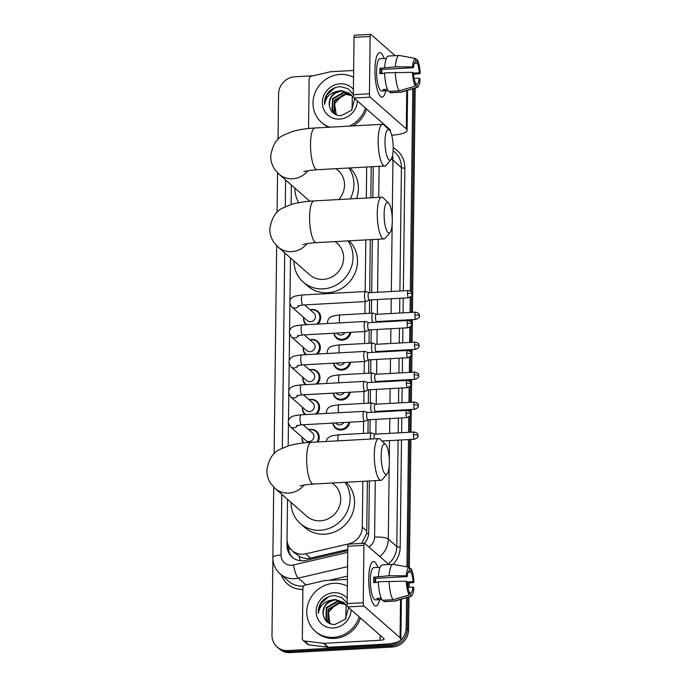 <?xml version="1.0" encoding="UTF-8"?>
<svg xmlns="http://www.w3.org/2000/svg" width="687" height="687" viewBox="0 0 687 687"><rect width="100%" height="100%" fill="white"/><g stroke="black" fill="none" stroke-linecap="round" stroke-linejoin="round"><path stroke-width="1.03" d="M350.902 332.302A8.914 8.33 131.3 0 1 342.315 340.125A8.914 8.33 131.3 0 1 336.544 338.167A8.914 8.33 131.3 0 1 333.916 333.229M350.533 362.264A8.914 8.33 131.3 0 1 341.946 370.087A8.914 8.33 131.3 0 1 336.175 368.129A8.914 8.33 131.3 0 1 333.547 363.191M350.164 392.217A8.914 8.33 131.3 0 1 341.585 400.04A8.914 8.33 131.3 0 1 335.806 398.091A8.914 8.33 131.3 0 1 333.178 393.153M349.803 422.179A8.914 8.33 131.3 0 1 341.216 430.002A8.914 8.33 131.3 0 1 335.445 428.053A8.914 8.33 131.3 0 1 332.817 423.115M308.781 429.693A8.914 8.33 131.3 0 1 310.747 429.349A8.914 8.33 131.3 0 1 316.527 431.307A8.914 8.33 131.3 0 1 318.021 441.939M309.141 399.731A8.914 8.33 131.3 0 1 311.117 399.396A8.914 8.33 131.3 0 1 316.896 401.345A8.914 8.33 131.3 0 1 316.896 413.943M310.241 309.854A8.914 8.33 131.3 0 1 312.216 309.511A8.914 8.33 131.3 0 1 317.995 311.469A8.914 8.33 131.3 0 1 317.995 324.066M309.871 339.816A8.914 8.33 131.3 0 1 311.846 339.472A8.914 8.33 131.3 0 1 317.626 341.43A8.914 8.33 131.3 0 1 317.634 354.028M309.511 369.769A8.914 8.33 131.3 0 1 311.486 369.434A8.914 8.33 131.3 0 1 317.257 371.384A8.914 8.33 131.3 0 1 317.265 383.981M287.527 499.329L287.037 538.9A16.711 15.621 -48.7 0 0 292.121 550.57L299.188 556.333C302.769 558.333 306.565 558.909 310.584 558.076L347.785 549.445M370.834 197.787L371.212 166.761M361.929 543.383A16.711 3.615 -103.1 0 1 361.851 543.056L366.506 533.747L366.764 531.068L367.373 481.072M367.966 433.154L368.129 419.783M368.326 403.2L368.49 389.821M368.696 373.239L368.859 359.859M369.056 343.277L369.22 329.897M369.426 313.315L369.589 299.936M369.675 292.679L370.327 239.66M292.121 550.57A16.711 15.621 -48.7 0 0 305.749 553.834L348.79 543.846A16.711 15.621 -48.7 0 0 362.298 527.135L362.856 481.321M363.44 433.403L363.586 421.423M363.809 403.441L363.955 391.461M364.17 373.488L364.316 361.499M364.539 343.526L364.685 331.546M364.909 313.564L365.055 301.584M365.175 291.537L365.802 239.909M366.317 198.036L366.695 167.01M291.365 185.018L291.125 204.546M290.472 257.917L289.957 300.562M289.905 304.229L289.588 330.524M289.545 334.191L289.218 360.486M289.175 364.153L288.858 390.448M288.806 394.115L288.488 420.41M288.446 424.068L288.179 445.957M306.067 324.719A8.914 8.33 131.3 0 1 303.628 317.385M305.706 354.681A8.914 8.33 131.3 0 1 303.259 347.347M305.337 384.643A8.914 8.33 131.3 0 1 302.89 377.309M304.968 414.605A8.914 8.33 131.3 0 1 302.529 407.271M303.293 442.969A8.914 8.33 131.3 0 1 302.16 437.233M278.037 139.375L278.596 93.879A16.711 15.621 131.3 0 1 294.903 76.772L313.306 75.759M406.567 597.621L406.197 627.849A16.711 15.621 131.3 0 1 389.898 644.956L287.887 650.563A16.711 15.621 131.3 0 1 277.059 646.896A16.711 15.621 131.3 0 1 271.983 635.226L272.911 559.235M412.784 88.726L410.311 291.065M410.242 297.334L410.053 312.482M409.967 319.738L409.95 321.027M409.873 327.295L409.684 342.435M409.598 349.7L409.581 350.988M409.504 357.257L409.323 372.397M409.229 379.653L409.22 380.942M409.143 387.21L408.954 402.359M408.868 409.615L408.851 410.903M408.774 417.172L408.585 432.321M408.499 439.577L406.944 566.895M408.98 596.9L408.576 629.936A16.711 15.621 131.3 0 1 392.277 647.051L290.266 652.65L289.081 651.602A16.711 15.621 131.3 0 1 278.252 647.944A16.711 15.621 131.3 0 0 289.081 651.602L391.083 646.003L289.081 651.602L287.887 650.563M408.576 629.936L407.391 628.897A16.711 15.621 131.3 0 1 391.083 646.003A16.711 15.621 131.3 0 0 407.391 628.897L407.777 597.261L407.391 628.897L406.197 627.849M413.995 88.365L411.504 292.207L413.995 88.365M411.453 296.217L411.255 312.413L411.453 296.217M411.17 319.67L411.135 322.169L411.17 319.67M411.084 326.179L410.886 342.375L411.084 326.179M410.8 349.631L410.774 352.13L410.8 349.631M410.723 356.141L410.525 372.337L410.723 356.141M410.431 379.593L410.405 382.092L410.431 379.593M410.354 386.103L410.156 402.29L410.354 386.103M410.07 409.555L410.036 412.045L410.07 409.555M409.993 416.064L409.796 432.252L409.993 416.064M409.701 439.508L408.147 567.119L409.701 439.508M407.949 583.177L407.898 587.333L407.949 583.177M287.106 540.575L287.046 545.469A16.711 15.621 -48.7 0 0 292.13 557.14A16.711 15.621 -48.7 0 0 305.758 560.403L347.777 550.656M388.919 564.577L364.711 543.323A2.782 0.73 86.9 0 0 364.522 543.245A16.711 15.621 -48.7 0 0 368.756 532.21L369.383 480.969M369.967 433.042L370.13 419.671M370.336 403.089L370.499 389.709M370.705 373.127L370.868 359.748M371.066 343.165L371.229 329.786M371.435 313.203L371.598 299.833M371.684 292.568L372.337 239.548M372.843 197.676L373.221 166.649M292.731 557.646A16.711 15.621 131.3 0 1 288.239 546.509L288.257 545.186M290.266 652.65A16.711 15.621 131.3 0 1 279.437 648.983L277.059 646.896M415.188 88.005A16.711 15.621 131.3 0 1 415.188 88.597L412.458 312.345M412.372 319.601L412.088 342.306M412.002 349.563L411.728 372.268M411.642 379.525L411.358 402.23M411.273 409.486L410.998 432.192M410.903 439.448L409.34 567.342M409.151 583.031L409.1 587.265M329.803 127.189A27.858 26.037 131.3 0 1 321.482 122.389A27.858 26.037 131.3 0 1 314.955 93.037A27.858 26.037 131.3 0 1 340.185 74.419A27.858 26.037 131.3 0 1 353.556 77.296M328.549 127.258A27.858 26.037 131.3 0 1 322.667 123.437L321.482 122.389M357.352 100.937A18.163 16.977 131.3 0 1 339.644 119.091A18.163 16.977 131.3 0 1 322.358 102.423A18.163 16.977 131.3 0 1 340.074 83.831A18.163 16.977 131.3 0 1 353.41 89.396M350.181 93.776L342.04 91.019C333.126 92.53 328.953 97.623 329.52 106.296C330.945 112.282 334.749 115.407 340.932 115.682L351.546 110.332L354.784 98.679M353.35 94.256L348.111 88.709L340.683 86.699C335.745 86.82 331.563 88.76 328.146 92.522C325.406 96.137 324.212 100.122 324.573 104.467C325.827 96.841 330.438 92.384 338.408 91.113A12.589 11.773 131.3 0 0 329.52 106.296M352.053 109.671L352.319 96.42L349.949 93.569L341.568 90.607L338.408 91.113M351.066 94.677L343.929 92.676L333.032 99.091L332.568 111.036L334.517 113.518M350.851 94.445L343.457 92.264L332.56 98.679L332.096 110.624L334.277 113.321L337.618 115.279M351.847 95.691L345.819 94.334L334.921 100.749L334.457 112.694L335.539 114.265M351.658 95.424L345.346 93.921L334.449 100.336L333.985 112.282L335.273 114.085M336.209 114.652L334.578 103.582L342.676 94.875M365.415 108.014A27.858 26.037 131.3 0 1 349.297 126.116M366.6 109.061A27.858 26.037 131.3 0 1 352.955 125.919M334.835 87.816L326.909 94.815L324.573 104.467M374.947 69.653A22.285 5.831 -93.1 0 1 377.077 55.389A22.285 5.831 -93.1 0 1 384.016 58.524A22.285 5.831 -93.1 0 0 379.671 52.624A22.285 5.831 -93.1 0 0 374.947 69.653A22.285 5.831 -93.1 0 0 379.233 94.669A22.285 5.831 -93.1 0 0 385.793 90.787A22.285 5.831 -93.1 0 1 382.109 97.133A22.285 5.831 -93.1 0 1 374.947 69.653M308.54 128.503L309.141 78.988A2.782 2.602 -48.7 0 1 311.391 76.205L330.464 71.783A2.782 2.602 -48.7 0 1 330.928 71.714L353.642 70.469M391.727 135.219A22.285 5.35 -179.3 0 0 407.09 130.332A22.285 5.35 -179.3 0 0 406.283 128.881L370.164 97.159L354.054 98.043L390.182 129.766A5.573 1.34 0.7 0 1 390.379 130.126A5.573 1.34 0.7 0 1 389.881 130.676M395.137 55.681L370.928 34.427A2.782 0.73 86.9 0 0 370.74 34.35A2.782 0.73 86.9 0 0 370.147 36.48L354.045 37.364A2.782 0.73 -93.1 0 1 354.638 35.235L370.74 34.35M354.054 98.043A2.782 0.73 -93.1 0 1 353.341 94.686L369.451 93.801L370.147 36.48M369.451 93.801A2.782 0.73 86.9 0 0 370.164 97.159M353.341 94.686L354.045 37.364M381.148 73.603A11.138 2.92 86.9 0 1 381.139 72.092A11.138 2.92 86.9 0 1 381.268 69.473L413.48 67.704A11.138 2.92 -93.1 0 1 415.712 61.804L415.747 58.481A14.487 3.796 -93.1 0 0 412.561 66.897L395.403 66.854L379.902 68.271A16.153 4.234 -93.1 0 0 379.799 70.916A16.153 4.234 -93.1 0 0 379.834 73.681L384.617 73.415M414.381 63.264L417.198 63.11A11.138 2.92 -93.1 0 1 419.233 72.753L413.376 73.08M381.534 69.456A11.138 2.92 -93.1 0 1 382.109 73.552M388.078 90.667L381.774 91.01A16.153 4.234 -93.1 0 1 376.579 71.096A16.153 4.234 -93.1 0 1 380.005 58.747L386.3 58.404M387.408 89.267L383.183 89.499A16.153 4.234 -93.1 0 0 384.668 90.804L388.043 90.615M414.072 78.447L419.173 78.163L420.083 78.971A14.487 3.796 -93.1 0 1 417.361 87.352L401.526 92.118A18.386 4.818 -93.1 0 1 401.225 92.17L390.491 92.762A18.386 4.818 -93.1 0 1 390.01 92.702L400.744 92.11L416.897 87.386L416.94 84.054L415.437 84.14M390.027 91.311L390.01 92.702M388.524 91.397A18.386 4.818 -93.1 0 1 384.6 72.856L412.501 72.307L413.411 73.105A11.138 2.92 -93.1 0 0 415.455 82.749L415.412 86.081L399.259 90.804L388.524 91.397M401.225 92.17A18.386 4.818 -93.1 0 1 400.744 92.11M399.259 90.804A18.386 4.818 -93.1 0 1 395.334 72.264M413.497 74.359L420.152 73.561L419.233 72.753M417.198 63.11L417.232 59.786L415.738 59.511M417.232 59.786A14.487 3.796 -93.1 0 1 420.152 73.561M417.361 87.352A14.487 3.796 -93.1 0 1 416.897 87.386M415.412 86.081A14.487 3.796 -93.1 0 1 412.501 72.307M419.173 78.163A11.138 2.92 -93.1 0 1 416.94 84.054M384.668 67.446A18.386 4.818 -93.1 0 1 388.473 56.051L399.207 55.458A18.386 4.818 -93.1 0 1 399.516 55.484L415.747 58.481M395.403 66.854A18.386 4.818 -93.1 0 1 399.207 55.458M399.688 55.527L413.978 58.155M413.48 67.704L412.561 66.897M381.268 69.473L379.902 68.271M384.668 90.804L384.686 89.413M385.012 141.264A15.32 4.01 86.9 0 0 386.901 155.958A15.32 4.01 86.9 0 0 390.997 159.521A15.32 4.01 86.9 0 0 393.187 148.444A15.32 4.01 86.9 0 0 389.374 130.075A15.32 4.01 86.9 0 0 385.012 141.264M390.997 159.521L386.317 165.146A20.893 5.47 -93.1 0 1 384.875 166.014A20.893 5.47 -93.1 0 1 378.151 140.26A20.893 5.47 -93.1 0 1 382.582 124.295A20.893 5.47 -93.1 0 1 384.11 124.991L389.374 130.075M298.751 202.682A30.64 28.648 131.3 0 1 294.869 188.092M338.665 199.556A20.893 19.528 -48.7 0 0 338.184 170.522L336.098 168.693M348.902 167.989A30.64 28.648 131.3 0 1 350.207 198.921M349.966 167.929A30.64 28.648 131.3 0 1 356.553 198.569M384.119 214.164A15.32 4.01 86.9 0 0 386.008 228.857A15.32 4.01 86.9 0 0 390.104 232.421A15.32 4.01 86.9 0 0 392.294 221.343A15.32 4.01 86.9 0 0 388.481 202.974A15.32 4.01 86.9 0 0 384.119 214.164M390.104 232.421L385.424 238.046A20.893 5.47 -93.1 0 1 383.981 238.913A20.893 5.47 -93.1 0 1 377.266 213.159A20.893 5.47 -93.1 0 1 381.697 197.195A20.893 5.47 -93.1 0 1 383.217 197.89L388.481 202.974M302.993 244.624C304.358 244.46 302.855 243.739 316.338 242.631A20.893 5.47 86.9 0 1 309.622 216.869A20.893 5.47 86.9 0 1 314.045 200.905C305.5 201.343 297.935 202.536 291.357 204.477L283.284 207.8C276.131 210.669 271.64 217.71 269.802 228.934C269.802 233.923 271.193 238.415 273.967 242.425L278.115 247.071L309.725 274.817A20.893 19.528 -48.7 0 0 323.259 279.394A20.893 19.528 -48.7 0 0 342.178 265.44A20.893 19.528 -48.7 0 0 337.291 243.421L335.204 241.592M348.017 240.888A30.64 28.648 131.3 0 1 349.485 271.502A30.64 28.648 131.3 0 1 323.148 288.866A30.64 28.648 131.3 0 1 303.293 282.142A30.64 28.648 131.3 0 1 293.976 260.991M349.073 240.828A30.64 28.648 131.3 0 1 355.119 272.902A30.64 28.648 131.3 0 1 327.605 292.782A30.64 28.648 131.3 0 1 307.75 286.058L303.293 282.142M381.173 455.584A15.32 4.01 86.9 0 0 383.063 470.269A15.32 4.01 86.9 0 0 387.15 473.832A15.32 4.01 86.9 0 0 389.349 462.763A15.32 4.01 86.9 0 0 385.536 444.386A15.32 4.01 86.9 0 0 381.173 455.584M387.15 473.832L382.47 479.457A20.893 5.47 -93.1 0 1 381.036 480.325A20.893 5.47 -93.1 0 1 374.312 454.571A20.893 5.47 -93.1 0 1 378.743 438.607A20.893 5.47 -93.1 0 1 380.272 439.302L385.536 444.386M300.039 486.044C301.413 485.872 299.901 485.151 313.392 484.043A20.893 5.47 86.9 0 1 306.668 458.289A20.893 5.47 86.9 0 1 311.099 442.316C302.555 442.754 294.989 443.948 288.403 445.889L280.339 449.212C273.186 452.08 268.686 459.122 266.848 470.346C266.857 475.335 268.248 479.835 271.013 483.837L275.169 488.483L306.771 516.229A20.893 19.528 -48.7 0 0 320.314 520.815A20.893 19.528 -48.7 0 0 339.232 506.851A20.893 19.528 -48.7 0 0 334.337 484.833L332.259 483.004M345.063 482.3A30.64 28.648 131.3 0 1 346.531 512.914A30.64 28.648 131.3 0 1 320.194 530.278A30.64 28.648 131.3 0 1 300.339 523.554A30.64 28.648 131.3 0 1 291.03 502.403M346.128 482.24A30.64 28.648 131.3 0 1 352.165 514.314A30.64 28.648 131.3 0 1 324.65 534.194A30.64 28.648 131.3 0 1 304.805 527.47L300.339 523.554M304.607 304.899L313.933 313.092A5.015 4.689 131.3 0 1 310.567 321.731A5.015 4.689 131.3 0 1 307.312 320.631L291.735 306.952L289.631 302.761C289.794 300.142 290.807 298.321 292.679 297.291C293.289 296.38 296.569 295.608 302.529 294.972A5.015 1.314 86.9 0 0 301.473 298.802A5.015 1.314 86.9 0 0 301.473 299.111A5.015 1.314 86.9 0 0 303.079 304.985L366.111 301.524A5.015 1.314 86.9 0 0 366.257 301.481L369.305 299.953M306.917 324.676A8.356 7.815 131.3 0 1 306.299 324.187A8.356 7.815 131.3 0 1 303.809 317.549M310.421 310.009A8.356 7.815 131.3 0 1 311.915 309.794A8.356 7.815 131.3 0 1 317.325 311.623A8.356 7.815 131.3 0 1 316.544 324.144M365.896 291.649A5.015 1.314 86.9 0 0 365.707 291.537A5.015 1.314 86.9 0 0 365.561 291.511A5.015 1.314 86.9 0 0 364.496 295.341A5.015 1.314 86.9 0 0 365.776 301.387A5.015 1.314 86.9 0 0 366.111 301.524M368.971 292.739A3.624 0.945 86.9 0 0 368.859 292.722A3.624 0.945 86.9 0 0 368.095 295.496A3.624 0.945 86.9 0 0 369.013 299.858A3.624 0.945 86.9 0 0 369.254 299.953A3.624 0.945 86.9 0 0 369.366 299.927M304.238 334.861L313.564 343.053A5.015 4.689 131.3 0 1 310.198 351.684A5.015 4.689 131.3 0 1 306.952 350.585L291.365 336.905L289.27 332.723C289.425 330.103 290.438 328.283 292.318 327.244C292.92 326.342 296.209 325.569 302.168 324.934A5.015 1.314 86.9 0 0 301.104 328.764A5.015 1.314 86.9 0 0 301.104 329.073A5.015 1.314 86.9 0 0 302.718 334.947L365.742 331.486A5.015 1.314 86.9 0 0 365.888 331.443L368.945 329.915M306.557 354.629A8.356 7.815 131.3 0 1 305.93 354.14A8.356 7.815 131.3 0 1 303.439 347.51M310.06 339.971A8.356 7.815 131.3 0 1 311.546 339.756A8.356 7.815 131.3 0 1 316.956 341.585A8.356 7.815 131.3 0 1 316.183 354.106M365.527 321.61A5.015 1.314 86.9 0 0 365.347 321.499A5.015 1.314 86.9 0 0 365.192 321.473A5.015 1.314 86.9 0 0 364.136 325.303A5.015 1.314 86.9 0 0 365.407 331.349A5.015 1.314 86.9 0 0 365.742 331.486M368.601 322.701A3.624 0.945 86.9 0 0 368.49 322.684A3.624 0.945 86.9 0 0 367.725 325.449A3.624 0.945 86.9 0 0 368.644 329.82A3.624 0.945 86.9 0 0 368.893 329.915A3.624 0.945 86.9 0 0 368.996 329.889M303.869 364.823L313.203 373.015A5.015 4.689 131.3 0 1 309.828 381.646A5.015 4.689 131.3 0 1 306.582 380.546L291.005 366.867L288.901 362.676C289.064 360.065 290.077 358.245 291.949 357.206C292.559 356.304 295.839 355.531 301.799 354.896A5.015 1.314 86.9 0 0 300.734 358.726A5.015 1.314 86.9 0 0 300.734 359.035A5.015 1.314 86.9 0 0 302.349 364.909L365.381 361.448A5.015 1.314 86.9 0 0 365.527 361.405L368.575 359.876M306.187 384.591A8.356 7.815 131.3 0 1 305.569 384.102A8.356 7.815 131.3 0 1 303.079 377.472M309.691 369.932A8.356 7.815 131.3 0 1 311.177 369.709A8.356 7.815 131.3 0 1 316.595 371.547A8.356 7.815 131.3 0 1 315.814 384.067M365.166 351.572A5.015 1.314 86.9 0 0 364.977 351.452A5.015 1.314 86.9 0 0 364.831 351.435A5.015 1.314 86.9 0 0 363.767 355.265A5.015 1.314 86.9 0 0 365.046 361.302A5.015 1.314 86.9 0 0 365.381 361.448M368.232 352.663A3.624 0.945 86.9 0 0 368.129 352.646A3.624 0.945 86.9 0 0 367.356 355.411A3.624 0.945 86.9 0 0 368.284 359.773A3.624 0.945 86.9 0 0 368.524 359.876A3.624 0.945 86.9 0 0 368.627 359.851M303.508 394.785L312.834 402.977A5.015 4.689 131.3 0 1 309.468 411.607A5.015 4.689 131.3 0 1 306.213 410.508L290.635 396.828L288.531 392.638C288.695 390.027 289.708 388.198 291.58 387.167C292.19 386.266 295.479 385.493 301.438 384.857A5.015 1.314 86.9 0 0 300.374 388.687A5.015 1.314 86.9 0 0 300.374 388.997A5.015 1.314 86.9 0 0 301.988 394.87L365.012 391.41A5.015 1.314 86.9 0 0 365.158 391.367L368.215 389.838M305.827 414.553A8.356 7.815 131.3 0 1 305.2 414.063A8.356 7.815 131.3 0 1 302.709 407.425M309.33 399.894A8.356 7.815 131.3 0 1 310.816 399.671A8.356 7.815 131.3 0 1 316.226 401.509A8.356 7.815 131.3 0 1 315.445 414.029M364.797 381.534A5.015 1.314 86.9 0 0 364.617 381.414A5.015 1.314 86.9 0 0 364.462 381.397A5.015 1.314 86.9 0 0 363.397 385.227A5.015 1.314 86.9 0 0 364.677 391.264A5.015 1.314 86.9 0 0 365.012 391.41M367.871 382.625A3.624 0.945 86.9 0 0 367.76 382.607A3.624 0.945 86.9 0 0 366.995 385.373A3.624 0.945 86.9 0 0 367.914 389.735A3.624 0.945 86.9 0 0 368.155 389.838A3.624 0.945 86.9 0 0 368.266 389.812M303.139 424.746L312.465 432.93A5.015 4.689 131.3 0 1 309.098 441.569A5.015 4.689 131.3 0 1 305.852 440.47L290.275 426.79L288.171 422.599C288.325 419.989 289.347 418.16 291.219 417.129C291.829 416.228 295.109 415.455 301.069 414.811A5.015 1.314 86.9 0 0 300.004 418.649A5.015 1.314 86.9 0 0 300.004 418.958A5.015 1.314 86.9 0 0 301.619 424.824L364.651 421.363A5.015 1.314 86.9 0 0 364.797 421.329L367.846 419.791M303.809 442.917A8.356 7.815 131.3 0 1 302.34 437.387M308.961 429.856A8.356 7.815 131.3 0 1 310.447 429.633A8.356 7.815 131.3 0 1 315.865 431.462A8.356 7.815 131.3 0 1 316.913 441.999M364.428 411.496A5.015 1.314 86.9 0 0 364.247 411.376A5.015 1.314 86.9 0 0 364.093 411.35A5.015 1.314 86.9 0 0 363.037 415.188A5.015 1.314 86.9 0 0 364.316 421.225A5.015 1.314 86.9 0 0 364.651 421.363M367.502 412.586A3.624 0.945 86.9 0 0 367.39 412.569A3.624 0.945 86.9 0 0 366.626 415.334A3.624 0.945 86.9 0 0 367.554 419.697A3.624 0.945 86.9 0 0 367.794 419.8A3.624 0.945 86.9 0 0 367.897 419.766M344.934 332.628A5.015 4.689 131.3 0 1 337.626 333.934L336.656 333.083M350.001 332.353A8.356 7.815 131.3 0 1 342.023 339.318A8.356 7.815 131.3 0 1 336.613 337.489A8.356 7.815 131.3 0 1 334.208 333.221M376.339 314.354A3.624 0.945 86.9 0 0 376.227 314.337A3.624 0.945 86.9 0 0 375.463 317.102A3.624 0.945 86.9 0 0 376.382 321.464A3.624 0.945 86.9 0 0 376.622 321.568A3.624 0.945 86.9 0 0 376.734 321.542M373.264 313.263A5.015 1.314 86.9 0 0 373.084 313.143A5.015 1.314 86.9 0 0 372.929 313.126A5.015 1.314 86.9 0 0 371.865 316.853A5.015 1.314 86.9 0 0 372.766 322.452M344.565 362.59A5.015 4.689 131.3 0 1 337.257 363.895L336.295 363.045M349.64 362.307A8.356 7.815 131.3 0 1 341.662 369.28A8.356 7.815 131.3 0 1 336.244 367.451A8.356 7.815 131.3 0 1 333.839 363.174M375.969 344.316A3.624 0.945 86.9 0 0 375.858 344.299A3.624 0.945 86.9 0 0 375.093 347.064A3.624 0.945 86.9 0 0 376.021 351.426A3.624 0.945 86.9 0 0 376.261 351.529A3.624 0.945 86.9 0 0 376.364 351.495M372.895 343.225A5.015 1.314 86.9 0 0 372.715 343.105A5.015 1.314 86.9 0 0 372.56 343.079A5.015 1.314 86.9 0 0 371.504 346.815A5.015 1.314 86.9 0 0 372.397 352.414M344.204 392.552A5.015 4.689 131.3 0 1 336.896 393.857L335.926 393.007M349.271 392.268A8.356 7.815 131.3 0 1 341.293 399.241A8.356 7.815 131.3 0 1 335.874 397.412A8.356 7.815 131.3 0 1 333.47 393.136M375.6 374.278A3.624 0.945 86.9 0 0 375.497 374.26A3.624 0.945 86.9 0 0 374.724 377.026A3.624 0.945 86.9 0 0 375.652 381.388A3.624 0.945 86.9 0 0 375.892 381.491A3.624 0.945 86.9 0 0 375.995 381.457M372.534 373.178A5.015 1.314 86.9 0 0 372.345 373.067A5.015 1.314 86.9 0 0 372.199 373.041A5.015 1.314 86.9 0 0 371.135 376.777A5.015 1.314 86.9 0 0 372.028 382.376M343.835 422.505A5.015 4.689 131.3 0 1 336.527 423.81L335.557 422.96M348.91 422.23A8.356 7.815 131.3 0 1 340.924 429.203A8.356 7.815 131.3 0 1 335.514 427.366A8.356 7.815 131.3 0 1 333.109 423.098M375.239 404.231A3.624 0.945 86.9 0 0 375.128 404.214A3.624 0.945 86.9 0 0 374.363 406.987A3.624 0.945 86.9 0 0 375.282 411.35A3.624 0.945 86.9 0 0 375.523 411.453A3.624 0.945 86.9 0 0 375.634 411.419M372.165 403.14A5.015 1.314 86.9 0 0 371.985 403.029A5.015 1.314 86.9 0 0 371.83 403.003A5.015 1.314 86.9 0 0 370.774 406.738A5.015 1.314 86.9 0 0 371.667 412.329M374.87 434.193A3.624 0.945 86.9 0 0 374.767 434.175A3.624 0.945 86.9 0 0 373.994 436.949A3.624 0.945 86.9 0 0 374.106 438.856M371.804 433.102A5.015 1.314 86.9 0 0 371.615 432.99A5.015 1.314 86.9 0 0 371.469 432.965A5.015 1.314 86.9 0 0 370.516 439.053M368.73 578.548A22.285 5.831 -93.1 0 1 370.86 564.276A22.285 5.831 -93.1 0 1 377.798 567.419A22.285 5.831 -93.1 0 0 373.453 561.519A22.285 5.831 -93.1 0 0 368.73 578.548A22.285 5.831 -93.1 0 0 373.015 603.564A22.285 5.831 -93.1 0 0 379.576 599.682A22.285 5.831 -93.1 0 1 375.892 606.02A22.285 5.831 -93.1 0 1 368.73 578.548M323.474 643.324A2.782 2.602 -48.7 0 0 323.946 643.341L328.403 647.257A2.782 2.602 131.3 0 1 327.939 647.24L323.474 643.324L304.496 640.988A2.782 2.602 -48.7 0 1 302.306 638.446L302.924 587.883A2.782 2.602 -48.7 0 1 305.174 585.101L324.247 580.67A2.782 2.602 -48.7 0 1 324.711 580.609L347.424 579.356M328.403 647.257L384.54 644.174A22.285 5.35 -179.3 0 0 400.873 639.219A22.285 5.35 -179.3 0 0 400.066 637.768L363.947 606.054L347.837 606.939L383.964 638.652A5.573 1.34 0.7 0 1 384.162 639.022A5.573 1.34 0.7 0 1 380.083 640.258L323.946 643.341M327.939 647.24L308.952 644.904A2.782 2.602 131.3 0 1 307.613 644.312L303.156 640.396M364.522 543.245A2.782 0.73 86.9 0 0 363.93 545.375L347.828 546.259A2.782 0.73 -93.1 0 1 348.421 544.13L364.522 543.245M347.837 606.939A2.782 0.73 -93.1 0 1 347.124 603.581L363.234 602.697L363.93 545.375M363.234 602.697A2.782 0.73 86.9 0 0 363.947 606.054M347.124 603.581L347.828 546.259M374.93 582.499A11.138 2.92 86.9 0 1 374.922 580.987A11.138 2.92 86.9 0 1 375.05 578.36L407.262 576.591A11.138 2.92 -93.1 0 1 409.495 570.699L409.529 567.376A14.487 3.796 -93.1 0 0 406.343 575.792L389.185 575.749L373.685 577.166A16.153 4.234 -93.1 0 0 373.582 579.811A16.153 4.234 -93.1 0 0 373.616 582.567L378.4 582.31M408.164 572.159L410.981 572.005A11.138 2.92 -93.1 0 1 413.016 581.649L407.159 581.975M375.317 578.351A11.138 2.92 -93.1 0 1 375.892 582.447M381.852 599.553L375.557 599.906A16.153 4.234 -93.1 0 1 370.362 579.983A16.153 4.234 -93.1 0 1 373.788 567.642L380.083 567.29M381.191 598.154L376.965 598.394A16.153 4.234 -93.1 0 0 378.451 599.699L381.826 599.511M407.855 587.333L412.956 587.059L413.866 587.857A14.487 3.796 -93.1 0 1 411.135 596.247L395.308 601.013A18.386 4.818 -93.1 0 1 395.008 601.065L384.273 601.657A18.386 4.818 -93.1 0 1 383.793 601.589L394.527 601.005L410.68 596.273L410.723 592.95L409.22 593.036M383.81 600.206L383.793 601.589M382.307 600.283A18.386 4.818 -93.1 0 1 378.382 581.743L406.283 581.202L407.193 582.001A11.138 2.92 -93.1 0 0 409.237 591.644L409.194 594.968L393.041 599.699L382.307 600.283M395.008 601.065A18.386 4.818 -93.1 0 1 394.527 601.005M393.041 599.699A18.386 4.818 -93.1 0 1 389.117 581.159M407.279 583.254L413.935 582.456L413.016 581.649M410.981 572.005L411.015 568.681L409.521 568.398M411.015 568.681A14.487 3.796 -93.1 0 1 413.935 582.456M411.135 596.247A14.487 3.796 -93.1 0 1 410.68 596.273M409.194 594.968A14.487 3.796 -93.1 0 1 406.283 581.202M412.956 587.059A11.138 2.92 -93.1 0 1 410.723 592.95M378.451 576.341A18.386 4.818 -93.1 0 1 382.255 564.946L392.99 564.353A18.386 4.818 -93.1 0 1 393.299 564.37L409.529 567.376M389.185 575.749A18.386 4.818 -93.1 0 1 392.99 564.353M393.471 564.413L407.76 567.05M407.262 576.591L406.343 575.792M375.05 578.36L373.685 577.166M378.451 599.699L378.468 598.308M359.198 616.909A27.858 26.037 131.3 0 1 333.307 637.39A27.858 26.037 131.3 0 1 315.264 631.284A27.858 26.037 131.3 0 1 308.738 601.924A27.858 26.037 131.3 0 1 333.968 583.315A27.858 26.037 131.3 0 1 347.339 586.191M360.383 617.957A27.858 26.037 131.3 0 1 334.5 638.438A27.858 26.037 131.3 0 1 316.449 632.332L315.264 631.284M351.134 609.833A18.163 16.977 131.3 0 1 333.427 627.978A18.163 16.977 131.3 0 1 316.14 611.31A18.163 16.977 131.3 0 1 333.856 592.718A18.163 16.977 131.3 0 1 347.193 598.291M343.964 602.671L335.823 599.914C326.909 601.426 322.735 606.518 323.302 615.191C324.728 621.177 328.532 624.303 334.715 624.577L345.329 619.227L348.567 607.574M347.133 603.143L341.894 597.604L334.466 595.595C329.52 595.706 325.346 597.647 321.928 601.408C319.189 605.024 317.995 609.008 318.356 613.362C319.61 605.728 324.221 601.28 332.19 600.009A12.589 11.773 131.3 0 0 323.302 615.191M345.836 618.558L346.102 605.307L343.732 602.456L335.35 599.502L332.19 600.009M344.84 603.572L337.712 601.572L326.814 607.986L326.351 619.932L328.3 622.413M344.634 603.341L337.24 601.159L326.342 607.574L325.878 619.519L328.06 622.207L331.4 624.174M345.63 604.577L339.601 603.229L328.704 609.644L328.24 621.589L329.322 623.152M345.441 604.32L339.129 602.817L328.231 609.232L327.768 621.177L329.056 622.98M329.992 623.547L328.36 612.478L336.458 603.77M328.618 596.711L320.692 603.71L318.356 613.362M300.202 560.721A16.711 3.615 -103.1 0 1 299.188 556.333M293.16 551.489A5.573 5.204 -48.7 0 0 295.582 553.61M368.67 533.696A16.711 4.01 -179.3 0 0 366.506 533.747M290.584 548.999A16.711 4.01 -179.3 0 0 288.437 549.231M371.212 167.242L370.697 166.786M366.764 531.068L362.298 527.135M310.584 558.076L305.749 553.834M281.773 494.279L281.026 554.984A11.138 10.417 -48.7 0 0 291.632 565.212A11.138 10.417 -48.7 0 0 293.504 564.946L347.751 552.357M347.579 566.655L298.21 578.111A22.285 20.833 131.3 0 1 294.474 578.643A22.285 20.833 131.3 0 1 280.038 573.757L288.514 581.193A22.285 20.833 -48.7 0 0 302.95 586.08A22.285 20.833 -48.7 0 0 303.645 586.028M305.964 584.912L298.21 578.111A11.138 2.405 -103.1 0 1 293.504 564.946M393.187 147.757A25.067 23.435 131.3 0 1 404.841 168.083L403.346 290.833M403.252 298.089L403.071 312.86M402.986 320.116L402.977 320.795M402.891 328.051L402.711 342.822M402.616 350.078L402.608 350.748M402.522 358.013L402.342 372.783M402.256 380.04L402.247 380.71M402.153 387.975L401.972 402.745M401.886 410.002L401.878 410.671M401.792 417.928L401.612 432.707M401.517 439.963L400.212 547.041A25.067 23.435 131.3 0 1 393.196 564.362M302.907 589.463A25.067 23.435 131.3 0 1 281.189 574.761M389.898 644.956L392.277 647.051M392.509 155.588A22.285 20.833 131.3 0 1 392.938 160.14L401.414 167.576A22.285 20.833 -48.7 0 0 394.647 152.007L393.11 150.668M328.979 580.369L347.459 576.084M389.203 465.966L388.31 539.097L396.785 546.543L398.082 440.152M368.816 546.921A11.138 10.417 -48.7 0 0 374.604 537.079A11.138 2.671 0.7 0 1 388.31 539.097A22.285 20.833 131.3 0 1 379.842 556.607M388.318 564.044A22.285 20.833 -48.7 0 0 396.785 546.543A2.782 0.67 -179.3 0 0 400.212 547.041M391.195 159.255A11.138 2.671 0.7 0 1 392.938 160.14L392.234 217.959M392.157 224.555L391.332 291.494M391.247 298.751L391.066 313.521M390.98 320.777L390.972 321.447M390.886 328.712L390.697 343.483M390.611 350.739L390.602 351.409M390.517 358.666L390.336 373.445M390.25 380.701L390.242 381.371M390.147 388.627L389.967 403.406M389.881 410.663L389.873 411.333M389.787 418.589L389.606 433.36M389.512 440.625L389.289 459.38M398.177 432.896L398.357 418.117M398.443 410.86L398.451 410.191M398.537 402.934L398.718 388.155M398.812 380.899L398.821 380.229M398.907 372.972L399.087 358.202M399.173 350.937L399.181 350.267M399.267 343.011L399.456 328.24M399.542 320.984L399.551 320.305M399.636 313.049L399.817 298.278M399.903 291.022L401.414 167.576A2.782 0.67 -179.3 0 0 404.841 168.083M285.612 179.968L285.285 206.787M284.719 252.868L282.331 448.199M374.604 537.079L375.291 480.642M375.858 434.115L376.038 419.345M376.124 412.088L376.132 411.419M376.227 404.154L376.407 389.383M376.493 382.127L376.502 381.457M376.588 374.2L376.768 359.421M376.862 352.165L376.871 351.495M376.957 344.239L377.137 329.468M377.223 322.203L377.232 321.533M377.326 314.277L377.507 299.506M377.592 292.25L378.236 239.231M378.752 197.349L379.13 166.331M273.718 487.109L272.859 557.458A11.138 2.671 0.7 0 1 281.026 554.984M288.239 546.509L287.046 545.469M415.188 88.597L414.69 88.159M406.283 128.881L406.756 90.547M386.352 127.155L386.36 126.408M309.803 201.205L279.008 174.163L274.852 169.526C272.086 165.515 270.695 161.024 270.687 156.035C272.533 144.811 277.024 137.769 284.178 134.901L292.241 131.578C298.828 129.637 306.393 128.443 314.938 128.005A20.893 5.47 86.9 0 0 310.507 143.969A20.893 5.47 86.9 0 0 317.231 169.723L384.875 166.014M279.008 174.163A20.893 19.528 -48.7 0 0 292.542 178.749A20.893 19.528 -48.7 0 0 307.999 170.728M278.115 247.071A20.893 19.528 -48.7 0 0 291.657 251.648A20.893 19.528 -48.7 0 0 307.106 243.627M275.169 488.483A20.893 19.528 -48.7 0 0 288.703 493.06A20.893 19.528 -48.7 0 0 304.161 485.039M407.494 293.332A3.624 0.867 -179.3 0 1 411.951 293.984A3.624 0.867 0.7 0 1 412.088 294.225C411.436 293.478 413.531 292.104 408.267 290.558A3.624 0.945 86.9 0 0 407.494 293.332A3.624 0.945 86.9 0 0 408.662 297.789L369.254 299.953M299.146 305.466A5.015 4.689 131.3 0 1 291.735 306.952M407.133 323.285A3.624 0.867 -179.3 0 1 411.59 323.946A3.624 0.867 0.7 0 1 411.719 324.178C411.075 323.44 413.162 322.057 407.898 320.52A3.624 0.945 86.9 0 0 407.133 323.285A3.624 0.945 86.9 0 0 408.293 327.751L368.893 329.915M298.785 335.428A5.015 4.689 131.3 0 1 291.365 336.905M406.764 353.247A3.624 0.867 -179.3 0 1 411.221 353.908A3.624 0.867 0.7 0 1 411.35 354.14C410.706 353.401 412.801 352.019 407.528 350.482A3.624 0.945 86.9 0 0 406.764 353.247A3.624 0.945 86.9 0 0 407.932 357.712L368.524 359.876M298.416 365.39A5.015 4.689 131.3 0 1 291.005 366.867M406.395 383.209A3.624 0.867 -179.3 0 1 410.852 383.87A3.624 0.867 0.7 0 1 410.989 384.102C410.345 383.363 412.432 381.981 407.168 380.443A3.624 0.945 86.9 0 0 406.395 383.209A3.624 0.945 86.9 0 0 407.563 387.674L368.155 389.838M298.055 395.351A5.015 4.689 131.3 0 1 290.635 396.828M406.034 413.17A3.624 0.867 -179.3 0 1 410.491 413.823A3.624 0.867 0.7 0 1 410.62 414.063C409.976 413.325 412.063 411.942 406.798 410.405A3.624 0.945 86.9 0 0 406.034 413.17A3.624 0.945 86.9 0 0 407.193 417.636L367.794 419.8M297.686 425.313A5.015 4.689 131.3 0 1 290.275 426.79M414.862 314.938A3.624 0.867 -179.3 0 1 419.319 315.599A3.624 0.867 0.7 0 1 419.456 315.831C418.812 315.093 420.899 313.71 415.635 312.173A3.624 0.945 86.9 0 0 414.862 314.938A3.624 0.945 86.9 0 0 416.03 319.403L376.622 321.568M327.605 323.534L327.493 322.692C327.656 320.082 328.669 318.253 330.541 317.222C331.151 316.321 334.44 315.548 340.4 314.912A5.015 1.314 86.9 0 0 339.335 319.051A5.015 1.314 86.9 0 0 339.764 322.873M414.501 344.9A3.624 0.867 -179.3 0 1 418.958 345.552A3.624 0.867 0.7 0 1 419.087 345.793C418.443 345.054 420.53 343.672 415.266 342.135A3.624 0.945 86.9 0 0 414.501 344.9A3.624 0.945 86.9 0 0 415.661 349.365L376.261 351.529M327.235 353.496L327.132 352.654C327.287 350.044 328.309 348.215 330.181 347.184C330.791 346.282 334.071 345.509 340.031 344.874A5.015 1.314 86.9 0 0 338.966 349.013A5.015 1.314 86.9 0 0 339.395 352.826M414.132 374.862A3.624 0.867 -179.3 0 1 418.589 375.514A3.624 0.867 0.7 0 1 418.718 375.755C418.074 375.016 420.169 373.634 414.905 372.096A3.624 0.945 86.9 0 0 414.132 374.862A3.624 0.945 86.9 0 0 415.3 379.327L375.892 381.491M326.875 383.458L326.763 382.616C326.926 379.997 327.939 378.176 329.812 377.146C330.421 376.236 333.702 375.471 339.661 374.827A5.015 1.314 86.9 0 0 338.597 378.966A5.015 1.314 86.9 0 0 339.026 382.788M413.772 404.823A3.624 0.867 -179.3 0 1 418.22 405.476A3.624 0.867 0.7 0 1 418.357 405.716C417.713 404.969 419.8 403.595 414.536 402.05A3.624 0.945 86.9 0 0 413.772 404.823A3.624 0.945 86.9 0 0 414.931 409.28L375.523 411.453M326.505 413.419L326.402 412.578C326.557 409.959 327.57 408.138 329.442 407.108C330.052 406.197 333.341 405.424 339.301 404.789A5.015 1.314 86.9 0 0 338.236 408.928A5.015 1.314 86.9 0 0 338.665 412.75M413.402 434.777A3.624 0.867 -179.3 0 1 417.859 435.438A3.624 0.867 0.7 0 1 417.988 435.67C417.344 434.931 419.431 433.557 414.167 432.011A3.624 0.945 86.9 0 0 413.402 434.777A3.624 0.945 86.9 0 0 414.57 439.242L382.058 441.028M326.076 441.501L326.935 439.139L329.082 437.061L331.589 435.936L338.931 434.751A5.015 1.314 86.9 0 0 337.867 438.89A5.015 1.314 86.9 0 0 337.978 440.839M400.066 637.768L400.538 599.442M380.083 640.258L380.143 635.303M304.496 640.988L308.952 644.904M272.859 557.458C272.894 563.975 275.281 569.403 280.038 573.757M277.557 172.798L277.076 212.343M276.672 245.697L274.13 453.755M407.09 130.332L407.58 90.298M314.938 128.005L382.582 124.295M303.877 171.724C305.251 171.561 303.748 170.84 317.231 169.723M316.338 242.631L383.981 238.913M314.045 200.905L381.697 197.195M313.392 484.043L381.036 480.325M311.099 442.316L378.743 438.607M306.299 324.187L306.857 324.676M303.079 304.985L297.935 305.827M317.325 311.623L319.798 313.796M302.529 294.972L365.561 291.511M368.91 292.722L365.707 291.537M408.267 290.558L368.859 292.722M408.662 297.789C414.235 294.963 411.247 294.448 412.088 294.225M305.93 354.14L306.496 354.638M302.718 334.947L297.574 335.788M316.956 341.585L319.438 343.758M302.168 324.934L365.192 321.473M368.55 322.684L365.347 321.499M407.898 320.52L368.49 322.684M408.293 327.751C413.875 324.925 410.886 324.41 411.719 324.178M305.569 384.102L306.127 384.6M302.349 364.909L297.205 365.742M316.595 371.547L319.069 373.719M301.799 354.896L364.831 351.435M368.18 352.646L364.977 351.452M407.528 350.482L368.129 352.646M407.932 357.712C413.505 354.887 410.517 354.372 411.35 354.14M305.2 414.063L305.758 414.553M301.988 394.87L296.836 395.703M316.226 401.509L318.708 403.681M301.438 384.857L364.462 381.397M367.811 382.607L364.617 381.414M407.168 380.443L367.76 382.607M407.563 387.674C413.145 384.849 410.148 384.334 410.989 384.102M301.619 424.824L296.475 425.665M315.865 431.462L318.339 433.643M301.069 414.811L364.093 411.35M367.451 412.561L364.247 411.376M406.798 410.405L367.39 412.569M407.193 417.636C412.775 414.811 409.787 414.287 410.62 414.063M376.682 321.568L375.179 322.315M336.613 337.489L339.086 339.661M340.4 314.912L372.929 313.126M376.278 314.337L373.084 313.143M415.635 312.173L376.227 314.337M416.03 319.403C421.612 316.578 418.615 316.063 419.456 315.831M376.313 351.529L374.81 352.276M336.244 367.451L338.717 369.623M340.031 344.874L372.56 343.079M375.918 344.29L372.715 343.105M415.266 342.135L375.858 344.299M415.661 349.365C421.243 346.54 418.254 346.016 419.087 345.793M375.944 381.483L374.441 382.238M335.874 397.412L338.356 399.585M339.661 374.827L372.199 373.041M375.549 374.252L372.345 373.067M414.905 372.096L375.497 374.26M415.3 379.327C420.873 376.502 417.885 375.978 418.718 375.755M375.583 411.444L374.08 412.2M335.514 427.366L337.987 429.547M339.301 404.789L371.83 403.003M375.179 404.214L371.985 403.029M414.536 402.05L375.128 404.214M414.931 409.28C420.513 406.455 417.516 405.94 418.357 405.716M338.931 434.751L371.469 432.965M374.819 434.175L371.615 432.99M414.167 432.011L374.767 434.175M414.57 439.242C420.143 436.417 417.155 435.901 417.988 435.67M400.873 639.219L401.363 599.193"/></g></svg>
